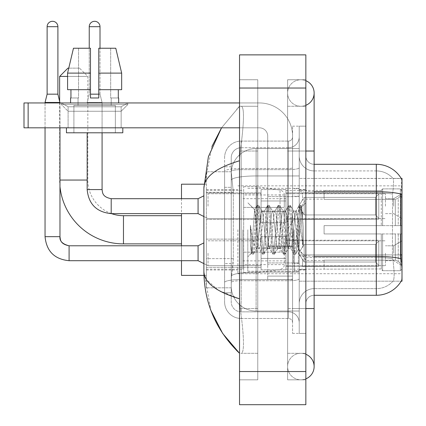 <?xml version="1.0" encoding="UTF-8"?>
<svg xmlns="http://www.w3.org/2000/svg" width="426" height="426" viewBox="0 0 426 426"><rect width="100%" height="100%" fill="white"/><g stroke="black" fill="none" stroke-linecap="round" stroke-linejoin="round"><path stroke-width="0.32" stroke-dasharray="2.13 1.6" d="M402.006 229.784L402.006 273.721L402.006 229.784M237.868 229.784L237.868 273.721L237.868 229.784M402.006 206.163L402.006 193.729L402.006 206.163M393.715 206.163L393.715 198.702L393.715 206.163M402.006 253.246L402.006 265.68L402.006 253.246M393.715 253.246L393.715 245.786L393.715 253.246M261.079 206.163L261.079 189.581L261.079 206.163M206.37 206.163L206.37 192.898L206.37 206.163M261.079 253.246L261.079 269.828L261.079 253.246M206.37 253.246L206.37 239.135L206.37 253.246M285.947 206.163L285.947 189.581L285.947 206.163M285.947 253.246L285.947 269.828L285.947 253.246M385.429 206.163L385.429 193.729L385.429 206.163M385.429 253.246L385.429 265.68L385.429 253.246M233.315 258.625L233.15 262.943L231.339 277.869L233.315 258.625L233.315 192.307L233.315 258.625L206.37 258.625L206.37 287.816L206.37 192.307L206.37 258.625L233.315 258.625M231.339 277.869L231.238 286.155A24.868 24.868 0 0 0 256.106 311.028L299.212 311.028L299.212 175.949L299.212 311.028L256.106 311.028L299.212 311.028L256.106 311.028L256.106 272.107A24.868 4.319 180 0 0 231.536 275.76A24.868 4.319 180 0 1 256.106 272.107L299.212 272.107L299.212 148.546L299.212 272.107L256.106 272.107L256.106 175.949L299.212 175.949L299.212 148.546L299.212 175.949L256.106 175.949L256.106 148.546L299.212 148.546L256.106 148.546A24.868 24.868 0 0 0 231.27 172.099L233.315 192.307L231.27 172.099A24.868 24.868 0 0 1 256.106 148.546L299.212 148.546L256.106 148.546A24.868 24.868 0 0 0 231.238 173.414L231.238 180.267L231.238 173.414A24.868 24.868 0 0 1 256.106 148.546L256.106 311.028A24.868 24.868 0 0 1 231.238 286.155L231.339 277.869M305.847 156.007A8.291 8.291 0 0 0 314.132 164.298A8.291 8.291 0 0 1 305.847 156.007L305.847 303.568L305.847 156.007A8.291 8.291 0 0 0 314.132 164.298L314.132 191.7L314.132 164.298L376.307 164.298A29.016 29.016 0 0 1 401.255 178.494C401.75 179.841 401.638 185.033 400.925 194.07C401.638 185.054 401.75 179.863 401.255 178.494L299.212 178.393L402.006 178.393L402.006 281.181L299.212 281.181L299.212 178.393L299.212 281.181L401.191 281.181A29.016 29.016 0 0 0 401.335 280.936L401.191 281.181M206.37 229.784L206.37 275.382L206.37 229.784M231.238 286.155L231.291 287.816L231.238 286.155A24.868 24.868 0 0 0 256.106 311.028A24.868 24.868 0 0 1 231.238 286.155L231.238 180.267L231.238 286.155A24.868 24.868 0 0 0 256.106 311.028A24.868 24.868 0 0 1 231.238 286.155M231.291 287.816L206.37 287.816L231.291 287.816M231.291 171.758L206.37 171.758L206.37 192.307L206.37 171.758L231.291 171.758M305.847 229.784L305.847 269.993L305.847 229.784M299.212 229.784L299.212 271.234L299.212 229.784M294.238 229.784L294.238 270.819L294.238 229.784M401.335 262.118C402.171 272.486 402.171 278.758 401.335 280.936C402.171 278.774 402.171 272.502 401.335 262.118L400.802 254.913L299.212 254.913L299.212 190.257L299.212 254.918A14.921 2.593 0 0 0 314.132 257.512L314.132 295.277L314.132 257.512A14.921 2.593 0 0 1 299.212 254.918L402.006 254.913M393.209 262.118C394.428 272.486 394.428 278.758 393.209 280.936A22.381 22.381 0 0 1 376.307 288.642L314.132 288.642L376.307 288.642A22.381 22.381 0 0 0 393.209 280.936C394.428 278.774 394.428 272.502 393.209 262.118L392.41 254.913L392.586 194.07C393.656 185.06 393.821 179.868 393.081 178.494L393.081 178.494A22.381 22.381 0 0 0 376.307 170.927A22.381 22.381 0 0 1 393.081 178.494C393.821 179.852 393.656 185.044 392.586 194.07L392.41 254.913L393.209 262.118M314.132 295.277A8.291 8.291 0 0 0 305.847 303.568A8.291 8.291 0 0 1 314.132 295.277L376.307 295.277L376.307 170.927L314.132 170.927A14.921 14.921 0 0 1 299.212 156.007L299.212 190.257L299.212 156.007A14.921 14.921 0 0 0 314.132 170.927L314.132 257.512L314.132 170.927A14.921 14.921 0 0 1 299.212 156.007M299.212 308.541L299.212 126.165L299.212 333.409L299.212 308.541L299.212 333.409L305.847 333.409L305.847 308.541L305.847 333.409L299.212 333.409L305.847 333.409L299.212 333.409L299.212 151.033L299.212 308.541L305.847 308.541L305.847 126.165L305.847 353.303L305.847 126.165L299.212 126.165L305.847 126.165L299.212 126.165L299.212 151.033L299.212 126.165L305.847 126.165L305.847 379.832L305.847 106.271L305.847 308.541L292.582 308.541L292.582 126.165L292.582 333.409L292.582 308.541L299.212 308.541M401.255 178.494A29.016 29.016 0 0 0 376.307 164.298L376.307 191.7A29.016 5.037 180 0 1 400.925 194.07L400.802 254.913L392.41 254.913L400.802 254.913M401.01 258.752A29.016 5.037 180 0 0 376.307 256.356L314.132 256.356L314.132 191.7L376.307 191.7L376.307 257.512A22.381 3.887 180 0 1 392.724 258.752A22.381 3.887 180 0 0 376.307 257.512L376.307 192.85A22.381 3.887 180 0 1 392.586 194.07A22.381 3.887 180 0 0 376.307 192.85L376.307 170.927A22.381 22.381 0 0 1 393.081 178.494A22.381 22.381 0 0 0 376.307 170.927L314.132 170.927M299.212 303.568A14.921 14.921 0 0 1 314.132 288.642A14.921 14.921 0 0 0 299.212 303.568A14.921 14.921 0 0 1 314.132 288.642M401.191 178.393L392.99 178.393L401.191 178.393M231.238 292.79L224.603 292.79L224.603 263.603L224.603 292.79L231.238 292.79L231.238 263.603L231.238 292.79M231.238 157.668A9.947 9.947 0 0 1 241.185 147.721A9.947 9.947 0 0 0 231.238 157.668L231.238 171.369L231.238 157.668A9.947 9.947 0 0 1 241.185 147.721L241.185 311.853A9.947 9.947 0 0 1 231.238 301.906L231.238 171.369L231.238 301.906A9.947 9.947 0 0 0 241.185 311.853L288.434 311.853L288.434 285.329L288.434 318.488L288.434 279.568L288.434 311.853L241.185 311.853L241.185 280.723L288.434 280.723L288.434 285.329L288.434 280.723A10.778 1.869 0 0 0 299.212 278.849L299.212 167.769L299.212 278.849A10.778 1.869 0 0 1 288.434 280.723L288.434 169.639L288.434 280.723L241.185 280.723L241.185 147.721L288.434 147.721A10.778 10.778 0 0 0 299.212 136.943L299.212 167.769L299.212 136.943A10.778 10.778 0 0 1 288.434 147.721L288.434 169.639L288.434 147.721A10.778 10.778 0 0 0 299.212 136.943M224.603 285.329L224.603 301.906L224.603 285.329M241.185 318.488A16.582 16.582 0 0 1 224.603 301.906A16.582 16.582 0 0 0 241.185 318.488L288.434 318.488A4.143 4.143 0 0 1 292.582 322.631L292.582 136.943L292.582 322.631A4.143 4.143 0 0 0 288.434 318.488L241.185 318.488M292.582 229.784L292.582 271.234L292.582 229.784M292.582 126.165L299.212 126.165L292.582 126.165M292.582 333.409L299.212 333.409L292.582 333.409M224.603 157.668A16.582 16.582 0 0 1 241.185 141.086L241.185 279.568L241.185 141.086A16.582 16.582 0 0 0 224.603 157.668L224.603 282.449L224.603 157.668A16.582 16.582 0 0 1 241.185 141.086L288.434 141.086A4.143 4.143 0 0 0 292.582 136.943A4.143 4.143 0 0 1 288.434 141.086L288.434 279.568L288.434 141.086A4.143 4.143 0 0 0 292.582 136.943M241.185 141.086L288.434 141.086M224.603 187.333L224.603 263.603L224.603 166.784L224.603 187.333L231.238 187.333L231.238 263.603L231.238 166.784L231.238 187.333L224.603 187.333M241.185 147.721L288.434 147.721M299.212 322.631A10.778 10.778 0 0 0 288.434 311.853A10.778 10.778 0 0 1 299.212 322.631A10.778 10.778 0 0 0 288.434 311.853M231.238 166.784L224.603 166.784L231.238 166.784M247.815 229.784L247.815 271.234L247.815 229.784M256.106 223.938L254.604 209.768L251.431 253.198L250.408 243.699L250.408 225.29L251.106 229.784C252.613 239.859 254.279 245.823 256.106 247.687L256.106 229.784L256.106 247.687L256.622 248.523L256.106 247.687C254.279 245.823 252.613 239.859 251.106 229.784L250.408 225.29L252.458 250.946L253.337 254.221L252.458 250.946L250.408 225.29L250.408 243.699L251.803 254.034L250.408 243.699L251.287 253.15L252.016 254.221L251.287 253.15L247.815 256.809L251.431 253.198L254.604 209.768L257.07 205.54L256.404 208.628L252.895 250.946L252.016 254.221L253.55 254.034L252.016 254.221L252.895 250.946L256.404 208.628L257.283 205.353L254.604 209.768L247.815 202.76L254.769 209.714L256.106 223.938L256.106 229.784L256.106 223.938L256.622 229.784L256.106 223.938M267.155 229.784L265.398 213.564L264.519 211.051L264.242 211.285L263.641 213.564L260.132 246.01L259.258 248.523L258.981 248.283L258.38 246.01L256.622 229.784L258.38 246.01L258.981 248.283L262.331 254.034L261.67 250.946L258.161 208.628L257.283 205.353L258.598 205.353L257.719 208.628L254.21 250.946L253.55 254.034L256.905 248.283L256.622 248.523L259.258 248.523L262.331 254.034L261.67 250.946L258.161 208.628L257.283 205.353L258.598 205.353L257.719 208.628L254.21 250.946L253.55 254.034L256.622 248.523L259.258 248.523L260.132 246.01L263.641 213.564L264.242 211.285L267.597 205.54L266.932 208.628L263.422 250.946L262.549 254.221L262.331 254.034L263.864 254.221L262.986 250.946L259.477 208.628L258.598 205.353L262.166 211.285L261.889 211.051L261.01 213.564L257.501 246.01L256.905 248.283L257.501 246.01L261.01 213.564L261.889 211.051L264.519 211.051L267.597 205.54L266.932 208.628L263.422 250.946L262.549 254.221L263.864 254.221L262.986 250.946L259.477 208.628L258.816 205.54L261.889 211.051L264.519 211.051L265.398 213.564L268.907 246.01L269.509 248.283L268.907 246.01L267.155 229.784M264.519 229.784L262.767 213.564L262.166 211.285L262.767 213.564L266.277 246.01L267.155 248.523L266.277 246.01L264.519 229.784M277.683 229.784L275.926 213.564L275.047 211.051L274.77 211.285L274.174 213.564L270.664 246.01L269.786 248.523L269.509 248.283L272.858 254.034L272.198 250.946L268.689 208.628L267.597 205.54L269.125 205.353L268.247 208.628L264.738 250.946L263.864 254.221L267.432 248.283L267.155 248.523L269.786 248.523L272.858 254.034L272.198 250.946L268.689 208.628L267.81 205.353L269.125 205.353L268.247 208.628L264.738 250.946L264.077 254.034L267.155 248.523L269.786 248.523L270.664 246.01L274.174 213.564L274.77 211.285L278.125 205.54L277.459 208.628L273.95 250.946L273.077 254.221L272.858 254.034L274.392 254.221L273.513 250.946L270.004 208.628L269.125 205.353L272.693 211.285L272.416 211.051L271.538 213.564L268.029 246.01L267.432 248.283L268.029 246.01L271.538 213.564L272.416 211.051L275.047 211.051L278.125 205.54L277.459 208.628L273.95 250.946L273.077 254.221L274.392 254.221L273.513 250.946L270.004 208.628L269.344 205.54L272.416 211.051L275.047 211.051L275.926 213.564L279.435 246.01L280.036 248.283L279.435 246.01L277.683 229.784M275.047 229.784L273.295 213.564L272.693 211.285L273.295 213.564L276.804 246.01L277.683 248.523L276.804 246.01L275.047 229.784M288.21 229.784L286.453 213.564L285.574 211.051L285.298 211.285L284.701 213.564L281.192 246.01L280.313 248.523L280.036 248.283L283.386 254.034L282.726 250.946L279.216 208.628L278.125 205.54L279.653 205.353L278.78 208.628L275.271 250.946L274.392 254.221L277.96 248.283L277.683 248.523L280.313 248.523L283.386 254.034L282.726 250.946L279.216 208.628L278.338 205.353L279.653 205.353L278.78 208.628L275.271 250.946L274.605 254.034L277.683 248.523L280.313 248.523L281.192 246.01L284.701 213.564L285.298 211.285L288.652 205.54L287.987 208.628L284.477 250.946L283.604 254.221L283.386 254.034L284.919 254.221L284.041 250.946L280.532 208.628L279.653 205.353L283.221 211.285L282.944 211.051L282.065 213.564L278.556 246.01L277.96 248.283L278.556 246.01L282.065 213.564L282.944 211.051L285.574 211.051L288.652 205.54L287.987 208.628L284.477 250.946L283.604 254.221L284.919 254.221L284.041 250.946L280.532 208.628L279.871 205.54L282.944 211.051L285.574 211.051L286.453 213.564L289.962 246.01L290.564 248.283L289.962 246.01L288.21 229.784M285.574 229.784L283.822 213.564L283.221 211.285L283.822 213.564L287.332 246.01L288.21 248.523L287.332 246.01L285.574 229.784M297.556 217.75L297.556 243.944L294.35 213.564L293.471 211.051L292.593 213.564L289.084 246.01L288.21 248.523L290.841 248.523L293.913 254.034L293.253 250.946L289.744 208.628L288.652 205.54L290.181 205.353L289.307 208.628L285.798 250.946L284.919 254.221L288.487 248.283L288.21 248.523L290.841 248.523L293.913 254.034L293.253 250.946L289.744 208.628L288.865 205.353L290.181 205.353L289.307 208.628L285.798 250.946L285.132 254.034L288.487 248.283L289.084 246.01L292.593 213.564L293.471 211.051L296.102 211.051L295.229 213.564L291.719 246.01L290.841 248.523L291.719 246.01L295.229 213.564L295.825 211.285L299.18 205.54L298.519 208.628L295.01 250.946L294.132 254.221L293.913 254.034L295.447 254.221L294.568 250.946L291.059 208.628L290.181 205.353L293.748 211.285L296.102 211.051L299.18 205.54L298.519 208.628L295.01 250.946L294.132 254.221L295.447 254.221L294.568 250.946L291.059 208.628L290.399 205.54L293.748 211.285L294.35 213.564L298.307 249.269L301.784 207.015L303.253 228.384L303.253 245.978L300.351 229.784L297.556 217.75L296.981 213.564L296.102 211.051L296.981 213.564L297.556 217.75L297.556 243.944L298.472 249.205L301.64 206.967L303.253 228.384L301.587 208.628L300.708 205.353L299.835 208.628L296.326 250.946L295.447 254.221L296.326 250.946L299.835 208.628L300.708 205.353L301.587 208.628L303.253 228.384L303.253 245.978L300.271 208.628L299.18 205.54L300.708 205.353L299.393 205.353L300.271 208.628L303.253 245.978L300.351 229.784L297.556 217.75M68.096 106.782L61.461 102.954L127.784 102.954L61.461 102.954L61.461 104.61L127.784 104.61L61.461 104.61L127.784 104.61L61.461 104.61L68.096 111.245L68.096 127.821L121.149 127.821L68.096 127.821L121.149 127.821L68.096 127.821L121.149 127.821L68.096 127.821L121.149 127.821L68.096 127.821L68.096 106.782L121.149 106.782L127.784 102.954L61.461 102.954L127.784 102.954L127.784 104.61L121.149 111.245L68.096 111.245L121.149 111.245L121.149 127.821L121.149 106.782L68.096 106.782L61.461 102.954L127.784 102.954L61.461 102.954L61.461 104.61L68.096 111.245L68.096 127.821L68.096 106.782L121.149 106.782L127.784 102.954L61.461 102.954L127.784 102.954L127.784 104.61L121.149 111.245L68.096 111.245L121.149 111.245L121.149 127.821L121.149 106.782L68.096 106.782M267.714 229.784L267.714 262.943L267.714 229.784M267.714 279.525L292.582 279.525L267.714 279.525L267.714 276.101L267.714 279.525L292.582 279.525L292.582 136.112A33.159 33.159 0 0 0 259.423 102.954L23.994 102.954L28.137 102.954L23.994 102.954L23.994 127.821L23.994 102.954L23.994 127.821L259.423 127.821A8.291 8.291 0 0 1 267.714 136.112L267.714 279.525L267.714 246.004L292.582 246.004L292.582 136.112A33.159 33.159 0 0 0 259.423 102.954L28.137 102.954L28.137 127.821L259.423 127.821A8.291 8.291 0 0 1 267.714 136.112L267.714 246.004L292.582 246.004L292.582 279.525L267.714 279.525M239.529 102.954L259.423 102.954A33.159 33.159 0 0 1 292.582 136.112L292.582 276.101L292.582 136.112A33.159 33.159 0 0 0 259.423 102.954L28.137 102.954L28.137 127.821L23.994 127.821L259.423 127.821A8.291 8.291 0 0 1 267.714 136.112L267.714 246.004L267.714 136.112A8.291 8.291 0 0 0 259.423 127.821L239.529 127.821M115.345 105.44L115.345 132.795L73.9 132.795L115.345 132.795L73.9 132.795L115.345 132.795L115.345 105.44L73.9 105.44L73.9 132.795L73.9 105.44L115.345 105.44M98.768 73.112L121.666 73.112L115.776 48.239L98.768 48.239L110.675 48.239L98.768 48.239L98.768 97.98L98.768 48.239L98.768 89.689L118.306 89.689L98.768 89.689L98.768 97.98L90.477 97.98L90.477 89.689L90.477 97.98L90.477 89.689L67.585 89.689L90.477 89.689L67.585 89.689L67.585 73.112L90.477 73.112L90.477 48.239L90.477 73.112L90.477 48.239L73.469 48.239L90.477 48.239L78.57 48.239L78.57 97.98L70.945 97.98L78.57 97.98L78.043 97.98L78.57 97.98L78.57 48.239L73.469 48.239L78.57 48.239L73.469 48.239L67.585 73.112L67.585 89.689L90.477 89.689L67.585 89.689L70.945 89.689L70.945 97.98L70.583 97.98L70.945 97.98L70.945 89.689L90.477 89.689L90.477 73.112L67.585 73.112L90.477 73.112L90.477 48.239L73.469 48.239L90.477 48.239L78.57 48.239L78.57 97.98L78.57 48.239L90.477 48.239L90.477 97.98L90.477 89.689L90.477 97.98L98.768 97.98L90.477 97.98L98.768 97.98L98.768 48.239L110.675 48.239L110.675 97.98L111.202 97.98L110.675 97.98L110.675 48.239L115.776 48.239L98.768 48.239L98.768 89.689L118.306 89.689L118.306 97.98L118.306 89.689L98.768 89.689L121.666 89.689L98.768 89.689L98.768 73.112L121.666 73.112L121.666 89.689L121.666 73.112L98.768 73.112L98.768 48.239L115.776 48.239L98.768 48.239L98.768 97.98L98.768 89.689L98.768 97.98L90.477 97.98L90.477 48.239L90.477 89.689L67.585 89.689L67.585 73.112L68.756 68.139L79.534 68.139L87.825 76.424L67.585 76.424M118.662 97.98L110.675 97.98L111.202 97.98L111.202 105.44L78.043 105.44L111.202 105.44L78.043 105.44L111.202 105.44L111.202 97.98L110.675 97.98L118.662 97.98L118.662 102.954L70.583 102.954L118.662 102.954M78.043 97.98L78.043 105.44L78.043 97.98L78.57 97.98L78.043 97.98M70.583 97.98L70.583 102.954M122.805 127.821L66.44 127.821L66.44 132.795L122.805 132.795L66.44 132.795L122.805 132.795L122.805 127.821L66.44 127.821M59.97 186.545A63.831 63.831 0 0 1 59.64 180.049L59.64 101.132M111.495 213.623A35.646 35.646 0 0 1 87.825 180.049L87.825 76.424L59.64 76.424M181.497 275.382L181.497 184.192M324.085 225.642L324.085 229.784L324.085 225.642L395.317 225.642L324.085 225.642L381.281 225.642L381.281 190.214L381.281 225.642L382.607 225.642L382.607 188.878L382.607 225.642L324.085 225.642L324.085 233.933L381.281 233.933L381.281 268.944L381.281 233.933L324.085 233.933L324.085 225.642M324.085 199.395L395.317 199.395L324.085 199.395L324.085 190.411L381.281 190.63L381.281 190.214L381.281 190.63L324.085 190.63L324.085 199.395M285.947 229.784L285.947 269.163L285.947 229.784M381.281 268.944L324.085 269.163L381.281 268.944L382.607 270.696L400.349 270.696L402.006 269.03L402.006 233.933L402.006 269.03L400.349 270.696L400.349 233.933L400.349 270.696L382.607 270.696L382.607 233.933L382.607 270.696L381.281 269.36L381.281 233.933L381.281 268.944M242.841 229.784L242.841 269.163L242.841 229.784M181.497 245.786L181.497 260.707M382.607 233.933L400.349 233.933L382.607 233.933M382.607 188.878L381.281 190.214L382.607 188.878L400.349 188.878L400.349 225.642L400.349 188.878L382.607 188.878M382.607 225.642L400.349 225.642L382.607 225.642M402.006 233.933L400.349 233.933L402.006 233.933L402.006 269.03L402.006 265.19L398.246 261.404L395.317 260.18L398.246 261.404L402.006 265.19L402.006 233.933L398.246 233.933L402.006 233.933M400.349 225.642L402.006 225.642L402.006 190.544L402.006 225.642L400.349 225.642M402.006 190.544L400.349 188.878L402.006 190.544L402.006 225.642L402.006 190.544M398.246 198.17L402.006 194.384L398.246 198.17L395.317 199.395L398.246 198.17L398.246 225.642L402.006 225.642L395.317 225.642L398.246 225.642L398.246 198.17M395.317 233.933L324.085 233.933L324.085 229.784L324.085 233.933L395.317 233.933L395.317 260.18L324.085 260.18L395.317 260.18L395.317 233.933M181.497 198.702L181.497 213.623M324.085 260.18L324.085 268.944L324.085 260.18M79.534 68.139L67.931 68.139M256.937 252.171L256.937 186.679L256.937 207.403L243.672 207.403L243.672 186.679L243.672 272.896L243.672 252.171L284.291 252.171L284.291 194.97L284.291 207.409L243.672 207.403L243.672 194.97L243.672 264.605L243.672 252.171L284.291 252.171L284.291 264.61L243.672 264.605M280.036 207.403L280.036 190.039C283.002 191.05 284.424 192.696 284.291 194.964L284.291 207.403L256.937 207.403M57.899 26.689L47.121 26.689A5.389 5.389 0 0 1 52.51 21.3A5.389 5.389 0 0 1 57.899 26.689L57.899 94.167L47.121 94.167L52.51 94.167L47.121 94.167L45.049 102.458L59.97 102.458L45.049 102.458L45.049 236.67L59.97 236.67L59.97 102.458L45.049 102.458M378.794 253.246L378.794 266.277L302.529 266.277L378.794 266.277L378.794 265.43L375.476 262.022L375.476 253.246L375.476 262.022L378.794 265.43L378.794 266.277L302.529 266.511L302.529 259.099L304.185 262.022L375.476 262.022L304.185 262.022L304.185 244.476L302.529 247.394L304.185 244.476L375.476 244.476L304.185 244.476L302.529 247.394L302.529 240.216L378.794 240.216L378.794 266.277L378.794 241.063L375.476 244.476L378.794 241.063L378.794 265.43L375.476 262.022L375.476 244.476L375.476 262.022L378.794 265.43L378.794 266.277L378.794 253.246L378.794 266.277L302.529 266.511L302.529 259.099L302.529 266.277L302.529 259.099L304.185 262.022L302.529 259.099L304.185 262.022L304.185 244.476L375.476 244.476L304.185 244.476L304.185 253.246L304.185 244.476L302.529 247.394L302.529 239.982L302.529 247.394L302.529 240.216L378.794 240.216L378.794 241.063L375.476 244.476L378.794 241.063L378.794 265.43L378.794 240.216L378.794 253.246L378.794 240.216L302.529 240.216L378.794 240.216L378.794 253.246M208.026 253.246L208.026 265.68L208.026 253.246M203.884 242.884L198.079 245.786L198.079 260.707L198.079 245.786L198.079 260.707L208.026 265.68L261.079 265.68L208.026 265.68L203.884 263.609M47.121 26.689L47.121 94.167M285.947 258.422L285.947 236.67L285.947 269.828L285.947 258.422L261.079 258.422L285.947 258.422L285.947 248.07L261.079 248.07L261.079 236.67L261.079 248.07L285.947 248.07L285.947 269.828L285.947 258.422L261.079 258.422L261.079 269.828L261.079 258.422L285.947 258.422M261.079 248.07L261.079 269.828L261.079 236.67L261.079 248.07L285.947 248.07L261.079 248.07L261.079 258.422L261.079 248.07M304.185 262.022L375.476 262.022L304.185 262.022L304.185 253.246L304.185 262.022M59.97 127.821L59.97 102.954M45.049 127.821L45.049 102.954M375.476 253.246L375.476 244.476L375.476 253.246M100.009 26.689L89.236 26.689A5.389 5.389 0 0 1 94.625 21.3A5.389 5.389 0 0 1 100.009 26.689L100.009 94.167L90.477 94.167M378.794 206.163L378.794 219.188L302.529 219.188L378.794 219.188L378.794 218.346L375.476 214.933L375.476 206.163L375.476 214.933L378.794 218.346L378.794 219.188L302.529 219.422L302.529 212.015L304.185 214.933L375.476 214.933L304.185 214.933L304.185 197.387L302.529 200.311L304.185 197.387L375.476 197.387L304.185 197.387L302.529 200.311L302.529 193.132L378.794 193.132L378.794 219.188L378.794 193.979L375.476 197.387L378.794 193.979L378.794 218.346L375.476 214.933L375.476 197.387L375.476 214.933L378.794 218.346L378.794 219.188L378.794 206.163L378.794 219.188L302.529 219.422L302.529 212.015L302.529 219.188L302.529 212.015L304.185 214.933L302.529 212.015L304.185 214.933L304.185 197.387L375.476 197.387L304.185 197.387L304.185 206.163L304.185 197.387L302.529 200.311L302.529 192.898L302.529 200.311L302.529 193.132L378.794 193.132L378.794 193.979L375.476 197.387L378.794 193.979L378.794 218.346L378.794 193.132L378.794 206.163L378.794 193.132L302.529 193.132L378.794 193.132L378.794 206.163M208.026 206.163L208.026 193.729L208.026 206.163M203.884 195.8L198.079 198.702L198.079 213.623L198.079 198.702L198.079 213.623L208.026 218.597L261.079 218.597L208.026 218.597L203.884 216.525M87.16 132.795L87.16 189.581L102.086 189.581L102.086 102.458L87.16 102.458L102.086 102.458L102.086 132.795M89.236 26.689L89.236 94.167L87.16 102.458L94.625 102.458L87.16 102.458L89.236 94.167L89.236 48.239M285.947 211.339L285.947 189.581L285.947 222.739L285.947 211.339L261.079 211.339L285.947 211.339L285.947 200.981L261.079 200.981L261.079 189.581L261.079 200.981L285.947 200.981L285.947 222.739L285.947 211.339L261.079 211.339L261.079 222.739L261.079 211.339L285.947 211.339M261.079 200.981L261.079 222.739L261.079 189.581L261.079 200.981L285.947 200.981L261.079 200.981L261.079 211.339L261.079 200.981M304.185 214.933L375.476 214.933L304.185 214.933L304.185 206.163L304.185 214.933M98.768 94.167L100.009 94.167L102.086 102.458L100.009 94.167L100.009 48.239M375.476 206.163L375.476 197.387L375.476 206.163M292.582 276.101L292.582 279.525L292.582 276.101L267.714 276.101L292.582 276.101M110.675 48.239L110.675 97.98L110.675 48.239L115.776 48.239L110.675 48.239M118.306 89.689L121.666 89.689L118.306 89.689L118.306 97.98L110.675 97.98L118.306 97.98M98.768 89.689L121.666 89.689M70.945 89.689L70.945 97.98L78.57 97.98L70.945 97.98M90.477 89.689L90.477 73.112M90.477 97.98L98.768 97.98M300.873 353.303A13.265 13.265 0 0 0 287.609 366.568A13.265 13.265 0 0 0 305.847 378.863A13.265 13.265 0 0 1 300.873 379.832A13.265 13.265 0 0 0 305.847 378.863A13.265 13.265 0 0 1 287.609 366.568A13.265 13.265 0 0 1 305.847 354.272A13.265 13.265 0 0 0 300.873 353.303A13.265 13.265 0 0 1 314.132 366.568A13.265 13.265 0 0 0 300.873 353.303M300.873 106.271A13.265 13.265 0 0 1 287.609 93.006A13.265 13.265 0 0 1 305.847 80.711A13.265 13.265 0 0 0 300.873 79.742A13.265 13.265 0 0 1 305.847 80.711A13.265 13.265 0 0 0 287.609 93.006A13.265 13.265 0 0 0 305.847 105.302A13.265 13.265 0 0 1 300.873 106.271A13.265 13.265 0 0 0 314.132 93.006A13.265 13.265 0 0 1 300.873 106.271M211.951 146.438L203.884 188.17L203.884 271.405L210.95 310.543M239.529 54.874L305.847 54.874L305.847 404.7L239.529 404.7L239.529 54.874M239.529 151.033L239.529 308.541L239.529 79.742L239.529 151.033L257.762 151.033L257.762 379.832L239.529 379.832L239.529 308.541L239.529 379.832L257.762 379.832L257.762 79.742L239.529 79.742L257.762 79.742L257.762 308.541L257.762 151.033L239.529 151.033M305.847 79.742L305.847 151.033L305.847 79.742L287.609 79.742L287.609 379.832L305.847 379.832L287.609 379.832L287.609 79.742L305.847 79.742M305.847 151.033L287.609 151.033L305.847 151.033L287.609 151.033L287.609 308.541L287.609 106.271L287.609 151.033L314.132 151.033L300.873 151.033L314.132 151.033L314.132 308.541L287.609 308.541L287.609 353.303L287.609 308.541L305.847 308.541M287.609 353.303L305.847 353.303L287.609 353.303M287.609 106.271L305.847 106.271L287.609 106.271M257.762 353.303L257.762 308.541L257.762 353.303L240.85 353.303C245.131 354.011 243.571 332.397 240.275 308.541C243.555 332.312 245.142 354.001 240.85 353.303L257.762 353.303M203.884 188.17C204.145 177.014 216.03 167.881 239.529 160.772L240.275 151.033C243.555 127.262 245.142 105.573 240.85 106.271L239.529 106.271L240.85 106.271C245.131 105.563 243.571 127.177 240.275 151.033L239.529 160.772L239.529 298.802L240.275 308.541L239.529 298.802L218.336 290.244L206.37 279.525M257.762 106.271L240.85 106.271L257.762 106.271M239.529 160.772L239.529 298.802M221.547 127.821L239.529 106.271L221.547 127.821M204.469 275.382L203.884 271.405M402.006 196.887L400.802 196.887M231.888 179.287A24.868 4.319 180 0 1 256.106 175.949A24.868 4.319 180 0 0 231.888 179.287M231.238 173.414A24.868 24.868 0 0 1 256.106 148.546L256.106 272.107A24.868 4.319 0 0 0 231.238 276.426A24.868 4.319 180 0 1 256.106 272.107L256.106 148.546A24.868 24.868 0 0 0 231.27 172.099M233.315 192.307L206.37 192.307L233.315 192.307M314.132 191.7A8.291 1.438 -0 0 1 305.847 190.257A8.291 1.438 0 0 0 314.132 191.7L314.132 256.356A8.291 1.438 0 0 1 305.847 254.918A8.291 1.438 0 0 0 314.132 256.356M376.307 192.85L314.132 192.85A14.921 2.593 0 0 1 299.212 190.257A14.921 2.593 0 0 0 314.132 192.85L376.307 192.85M376.307 257.512L314.132 257.512L376.307 257.512M241.185 279.568A16.582 2.881 180 0 0 224.603 282.449A16.582 2.881 180 0 1 241.185 279.568L288.434 279.568A4.143 0.719 0 0 0 292.582 278.849A4.143 0.719 0 0 1 288.434 279.568L241.185 279.568M292.582 151.033L299.212 151.033L292.582 151.033M241.185 168.488L288.434 168.488A4.143 0.719 -0 0 0 292.582 167.769A4.143 0.719 0 0 1 288.434 168.488L241.185 168.488A16.582 2.881 180 0 0 224.603 171.369A16.582 2.881 180 0 1 241.185 168.488M241.185 169.639L288.434 169.639A10.778 1.869 0 0 0 299.212 167.769A10.778 1.869 0 0 1 288.434 169.639L241.185 169.639A9.947 1.725 180 0 0 231.238 171.369A9.947 1.725 180 0 1 241.185 169.639M241.185 280.723A9.947 1.725 180 0 0 231.238 282.449A9.947 1.725 180 0 1 241.185 280.723M241.185 311.853A9.947 9.947 0 0 1 231.238 301.906M231.238 263.603L224.603 263.603L231.238 263.603M298.386 229.784L298.386 262.943L298.386 229.784M293.413 229.784L293.413 262.943L293.413 229.784M292.582 246.004L267.714 246.004L292.582 246.004M292.582 246.723L267.714 246.723L292.582 246.723M123.471 215.694L123.471 243.88M87.16 180.049L59.97 180.049M395.317 199.395L395.317 225.642L395.317 199.395M398.246 233.933L398.246 261.404L398.246 233.933M243.672 186.679L256.937 186.679L280.036 190.039L280.036 252.171M69.092 260.691L69.092 253.246L69.092 260.691M69.092 245.802L69.092 260.707L198.079 260.707M198.079 213.623L111.202 213.623L111.202 198.702L111.202 206.163L111.202 198.713L198.079 198.702M28.137 127.821L28.137 102.954M300.873 308.541L314.132 308.541L300.873 308.541M239.529 88.033L305.847 88.033M239.529 371.541L305.847 371.541M257.762 308.541L239.529 308.541L257.762 308.541M257.762 151.033L240.275 151.033L257.762 151.033M256.106 272.107L299.212 272.107L256.106 272.107M256.106 175.949L299.212 175.949L256.106 175.949A24.868 4.319 180 0 0 231.238 180.267A24.868 4.319 0 0 1 256.106 175.949M237.868 185.853L402.006 185.853M393.715 198.702L402.006 193.729L393.715 198.702L385.429 198.702L393.715 198.702M393.715 245.786L402.006 240.812L393.715 245.786L385.429 245.786L393.715 245.786M206.37 192.898L261.079 192.898L206.37 192.898M206.37 239.135L261.079 239.135L206.37 239.135M261.079 189.581L285.947 189.581L261.079 189.581M261.079 236.67L285.947 236.67L261.079 236.67M285.947 193.729L385.429 193.729L285.947 193.729M285.947 240.812L385.429 240.812L285.947 240.812M206.37 189.581L237.868 189.581M206.37 269.993L237.868 269.993M385.429 260.707L393.715 260.707L402.006 265.68L393.715 260.707L385.429 260.707M385.429 213.623L393.715 213.623L402.006 218.597L393.715 213.623L385.429 213.623M285.947 265.68L385.429 265.68L285.947 265.68M285.947 218.597L385.429 218.597L285.947 218.597M261.079 269.828L285.947 269.828L261.079 269.828M261.079 222.739L285.947 222.739L261.079 222.739M206.37 267.358L261.079 267.358L206.37 267.358M206.37 219.422L261.079 219.422L206.37 219.422M237.868 273.721L402.006 273.721M299.212 189.581L305.847 189.581L299.212 189.581M294.238 270.819L299.212 270.819L294.238 270.819M299.212 196.216L294.238 196.216L299.212 196.216M299.212 263.359L294.238 263.359L299.212 263.359M294.238 188.75L299.212 188.75L294.238 188.75M299.212 269.993L305.847 269.993L299.212 269.993M292.582 196.626L267.714 196.626L292.582 196.626M292.582 262.943L267.714 262.943L292.582 262.943M299.212 269.578L305.847 269.578L299.212 269.578M298.386 196.626L299.212 195.8L298.386 196.626L293.413 196.626L292.582 195.8L293.413 196.626L298.386 196.626M293.413 262.943L298.386 262.943L299.212 263.774L298.386 262.943L293.413 262.943L292.582 263.774L293.413 262.943M247.815 271.234L299.212 271.234L247.815 271.234M301.64 206.967L305.847 202.76L301.64 206.967M298.301 249.269L305.847 256.809L298.301 249.269M247.815 188.34L299.212 188.34L247.815 188.34M299.212 189.996L305.847 189.996L299.212 189.996M298.477 249.21L295.66 254.034L298.477 249.21M301.784 207.015L300.926 205.54L301.784 207.015M324.085 260.456L305.847 260.456L287.417 229.784L305.847 199.112L324.085 199.112M285.947 269.163L324.085 269.163M242.841 260.872L285.947 260.872M206.37 269.163L242.841 269.163M203.953 275.382L206.37 275.382M203.953 184.192L206.37 184.192M206.37 190.411L242.841 190.411M242.841 198.702L285.947 198.702M285.947 190.411L324.085 190.411M284.291 194.964L243.672 194.97M243.672 272.896L256.937 272.896L280.036 269.536C283.002 268.518 284.424 266.878 284.291 264.61L284.291 264.61M285.947 266.511L302.529 266.511L285.947 266.511M298.706 253.246L302.529 246.888L298.706 253.246L302.529 259.604L298.706 253.246M57.899 94.167L59.97 102.458M285.947 239.982L302.529 239.982L285.947 239.982M208.026 240.812L261.079 240.812L208.026 240.812M198.079 245.786L69.092 245.786M285.947 219.422L302.529 219.422L285.947 219.422M298.706 206.163L302.529 199.799L298.706 206.163L302.529 212.521L298.706 206.163M87.16 189.581C88.603 204.166 96.617 212.18 111.202 213.623M285.947 192.898L302.529 192.898L285.947 192.898M208.026 193.729L261.079 193.729L208.026 193.729M102.086 189.581C102.586 192.477 102.054 196.881 111.202 198.702M287.609 308.541L287.609 366.568L287.609 308.541M287.609 151.033L287.609 93.006L287.609 151.033M314.132 308.541L314.132 366.568M314.132 151.033L314.132 93.006M239.529 106.271L236.643 109.056"/><path stroke-width="0.64" d="M401.191 281.181L401.335 280.936A29.016 29.016 0 0 1 376.307 295.277A29.016 29.016 0 0 0 401.191 281.181L402.006 281.181L402.006 178.393L401.255 178.494A29.016 29.016 0 0 0 376.307 164.298L314.132 164.298M401.335 262.118L400.802 254.913L400.925 194.07A29.016 5.037 180 0 0 376.307 191.7L376.307 164.298A29.016 29.016 0 0 1 401.255 178.494M401.01 258.752A29.016 5.037 180 0 0 376.307 256.356L376.307 295.277L314.132 295.277M121.666 89.689L121.666 73.112L115.776 48.239L121.666 73.112L121.666 89.689L98.768 89.689L98.768 48.239L115.776 48.239L121.666 73.112L98.768 73.112M67.585 76.424L59.64 76.424L67.931 68.139L68.756 68.139L73.469 48.239L67.585 73.112L73.469 48.239L90.477 48.239L90.477 97.98L98.768 97.98L98.768 89.689M181.497 243.88L123.471 243.88A63.831 63.831 0 0 1 59.97 186.545M123.471 243.88L123.471 215.694A35.646 35.646 0 0 1 111.495 213.623M59.64 101.132L59.64 76.424M181.497 213.623L181.497 245.786M181.497 260.707L181.497 275.382L203.953 275.382M203.953 184.192L181.497 184.192L181.497 198.702M57.899 94.167L47.121 94.167L47.121 26.689A5.389 5.389 0 0 1 52.51 21.3A5.389 5.389 0 0 1 57.899 26.689L57.899 94.167L59.97 102.954M203.884 263.609L198.079 260.707L198.079 245.786L203.884 242.884M45.049 127.821L45.049 236.67L59.97 236.67L59.97 127.821M45.049 102.954L45.049 102.458L59.97 102.458M89.236 48.239L89.236 26.689A5.389 5.389 0 0 1 94.625 21.3A5.389 5.389 0 0 1 100.009 26.689L100.009 48.239M203.884 216.525L198.079 213.623L198.079 198.702L203.884 195.8M87.16 132.795L87.16 189.581L102.086 189.581L102.086 132.795M90.477 94.167L98.768 94.167M28.137 127.821L23.994 127.821L23.994 102.954L28.137 102.954L28.137 127.821L239.529 127.821M239.529 102.954L28.137 102.954M70.583 97.98L70.945 97.98L70.583 97.98L70.583 102.954M118.662 97.98L118.306 97.98L118.662 97.98L118.662 102.954M118.306 89.689L118.306 97.98M98.768 97.98L90.477 97.98M70.945 97.98L70.945 89.689M66.44 127.821L66.44 132.795L122.805 132.795L122.805 127.821M90.477 89.689L67.585 89.689L67.585 73.112L90.477 73.112L90.477 89.689L90.477 73.112M305.847 378.863A13.265 13.265 0 0 0 305.847 354.272A13.265 13.265 0 0 1 305.847 378.863A13.265 13.265 0 0 0 314.132 366.568A13.265 13.265 0 0 1 305.847 378.863M305.847 80.711A13.265 13.265 0 0 1 305.847 105.302A13.265 13.265 0 0 0 305.847 80.711A13.265 13.265 0 0 1 314.132 93.006A13.265 13.265 0 0 0 305.847 80.711M239.529 160.772C216.078 167.839 204.198 176.976 203.884 188.17L203.884 271.405C204.145 282.56 216.03 291.693 239.529 298.802M239.529 404.7L305.847 404.7L305.847 54.874L239.529 54.874L239.529 404.7M203.884 188.17L208.389 156.72L221.547 127.821L211.951 146.438M210.95 310.543L222.644 333.425L239.529 353.303C216.115 330.576 204.235 303.28 203.884 271.405M206.37 279.525L204.469 275.382M402.006 196.887L400.802 196.887M402.006 254.913L400.802 254.913M314.132 256.356L376.307 256.356L376.307 191.7L314.132 191.7M59.97 180.049L87.16 180.049M198.079 260.707L69.092 260.707C54.507 259.264 46.493 251.255 45.049 236.67C46.493 251.255 54.507 259.264 69.092 260.707L69.092 245.802M47.121 26.689L57.899 26.689M198.079 213.623L111.202 213.623L111.202 198.702L198.079 198.702M89.236 26.689L100.009 26.689M305.847 308.541L314.132 308.541L314.132 93.006M305.847 151.033L314.132 151.033M239.529 371.541L305.847 371.541M239.529 88.033L305.847 88.033M181.497 215.694L123.471 215.694M59.97 236.67C59.47 241.089 62.51 244.13 69.092 245.786C59.944 243.97 60.476 239.561 59.97 236.67M198.079 245.786L69.092 245.786M47.121 94.167L45.049 102.458M87.16 189.581C88.603 204.166 96.617 212.18 111.202 213.623M102.086 189.581C102.586 192.477 102.054 196.881 111.202 198.702M314.132 308.541L314.132 366.568M239.529 353.303L236.643 350.518"/></g></svg>
